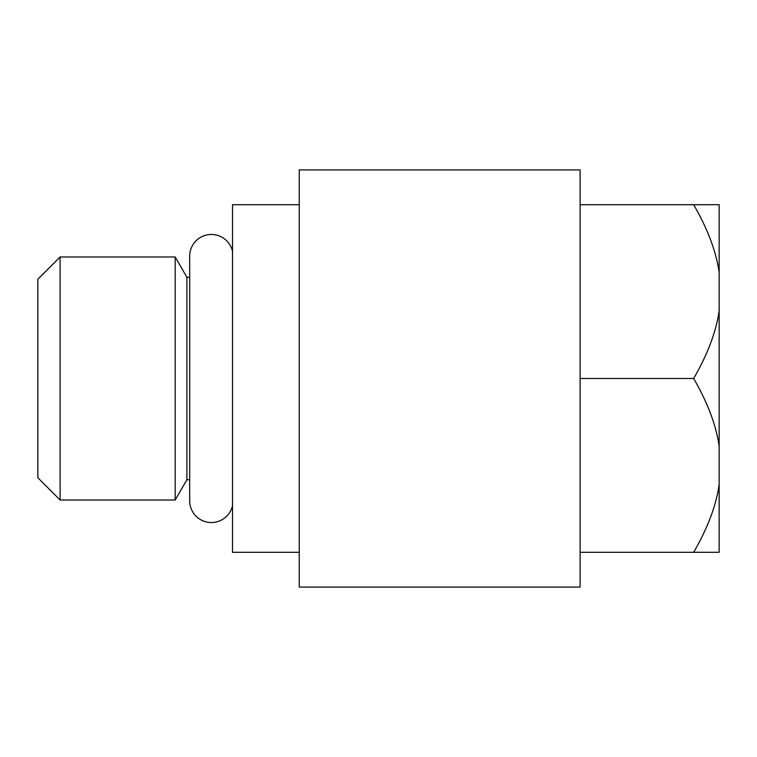 <?xml version="1.0" encoding="UTF-8"?>
<svg xmlns="http://www.w3.org/2000/svg" width="757" height="757" viewBox="0 0 757 757"><rect width="100%" height="100%" fill="white"/><g stroke="black" fill="none" stroke-linecap="round" stroke-linejoin="round"><path stroke-width="1.14" d="M580.108 552.298L719.15 552.298L719.15 204.702L580.108 204.702M693.658 552.298C707.729 527.979 716.226 505.373 719.15 484.48M719.15 272.52C716.226 251.617 707.719 229.011 693.658 204.702M719.15 446.327C716.226 425.425 707.719 402.819 693.658 378.5C707.729 354.181 716.226 331.575 719.15 310.673M693.658 378.5L580.108 378.5M580.108 169.937L580.108 587.063L299.242 587.063L299.242 169.937L580.108 169.937M299.242 552.298L232.503 552.298L232.503 204.702L299.242 204.702M232.503 505.733A21.688 21.688 0 0 1 189.685 500.86L189.685 256.14A21.688 21.688 0 0 1 232.503 251.267M175.179 256.983L175.179 500.017L60.096 500.017L60.096 256.983L175.179 256.983L186.903 277.28L189.685 277.28M186.903 277.28L186.903 479.72L189.685 479.72M175.179 500.017L186.903 479.72M60.096 256.983L37.85 279.229L37.85 477.771L60.096 500.017M37.85 326.494L37.85 430.506L37.85 326.494"/></g></svg>
